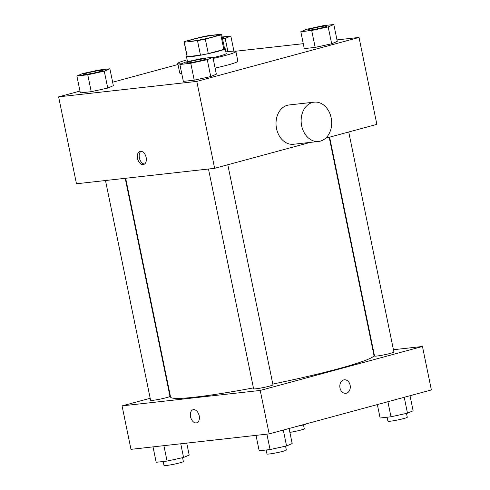 <?xml version="1.0" encoding="UTF-8"?>
<svg xmlns="http://www.w3.org/2000/svg" width="490" height="490" viewBox="0 0 490 490"><rect width="100%" height="100%" fill="white"/><g stroke="black" fill="none" stroke-linecap="round" stroke-linejoin="round"><path stroke-width="0.73" d="M212.293 37.124A14.829 1.121 168.4 0 1 196.888 40.437A14.829 1.121 168.4 0 1 188.35 41.16A14.829 1.121 168.4 0 1 202.652 37.081A14.829 1.121 168.4 0 1 217.401 35.194A14.829 1.121 168.4 0 1 212.293 37.124M221.468 34.19L208.25 35.666A19.141 1.446 168.4 0 0 200.428 37.215L184.908 41.417A19.141 1.446 168.4 0 0 184.124 42.024A19.141 1.446 168.4 0 0 184.283 42.165L197.501 40.682A19.141 1.446 168.4 0 0 205.322 39.139L220.843 34.931A19.141 1.446 168.4 0 0 221.627 34.331A19.141 1.446 168.4 0 0 221.468 34.19M184.283 42.165L187.254 56.65L200.477 55.168L197.501 40.682M205.322 39.139L208.293 53.624L223.814 49.417L220.843 34.931M208.293 53.624A19.141 1.446 168.4 0 1 200.477 55.168M187.254 56.65A19.141 1.446 168.4 0 1 187.1 56.509L184.124 42.024M221.627 34.331L224.598 48.816A19.141 1.446 168.4 0 1 223.814 49.417M187.021 56.142A19.772 1.488 -11.6 0 0 186.476 56.638A19.772 1.488 -11.6 0 0 191.1 56.656A19.772 1.488 -11.6 0 0 212.678 52.693A19.772 1.488 -11.6 0 0 225.216 48.688A19.772 1.488 -11.6 0 0 224.524 48.449M187.664 61.617A19.772 1.488 168.4 0 1 187.468 61.464L186.476 56.638M225.216 48.688L226.209 53.514A19.772 1.488 168.4 0 1 219.398 56.087A19.772 1.488 168.4 0 1 212.972 57.685M225.872 51.885A29.663 2.236 168.4 0 1 235.892 51.53A29.663 2.236 168.4 0 1 225.682 55.382A29.663 2.236 168.4 0 1 213.126 58.439M181.539 63.774A29.663 2.236 168.4 0 1 177.784 63.455A29.663 2.236 168.4 0 1 187.137 59.835M235.892 51.53L237.877 61.183A29.663 2.236 168.4 0 1 227.666 65.041A29.663 2.236 168.4 0 1 215.11 68.092M181.741 73.5A29.663 2.236 168.4 0 1 179.769 73.114L177.784 63.455M76.887 75.999L80.354 92.898L91.232 91.679L107.733 88.078L113.355 85.689L109.889 68.784L99.011 70.003L82.51 73.604L76.887 75.999L87.765 74.78L104.266 71.173L109.889 68.784M177.999 64.502L112.645 82.216M79.98 91.067L58.622 96.855L196.796 81.401L359.023 37.442L336.979 39.91M303.273 43.677L235.47 51.26M179.885 64.478L183.358 81.383L194.236 80.164L210.731 76.556L216.353 74.168L212.887 57.269L202.009 58.488L185.508 62.089L179.885 64.478L190.763 63.265L207.264 59.658L212.887 57.269M300.817 31.709L304.29 48.608L315.168 47.395L331.669 43.788L337.285 41.399L333.819 24.5L322.941 25.719L306.44 29.32L300.817 31.709L311.695 30.496L328.196 26.889L333.819 24.5M58.622 96.855L76.465 183.768L214.632 168.321L196.796 81.401M146.149 157.455A6.799 4.312 74.8 0 1 143.613 164.499A6.799 4.312 74.8 0 1 137.672 159.066A6.799 4.312 74.8 0 1 140.054 151.379A6.799 4.312 74.8 0 1 146.149 157.455M214.632 168.321L310.391 142.37M325.556 138.266L376.859 124.362L359.023 37.442M318.604 141.451L293.486 144.262A19.772 15.208 -96.4 0 1 276.176 126.297A19.772 15.208 -96.4 0 1 289.088 104.958L314.213 102.153A19.772 15.208 -96.4 0 1 331.369 118.954A19.772 15.208 -96.4 0 1 320.374 141.114A19.772 15.208 -96.4 0 1 318.604 141.451A19.772 15.208 -96.4 0 1 301.295 123.492A19.772 15.208 -96.4 0 1 314.213 102.153M144.495 164.083A6.799 4.312 74.8 0 1 139.528 158.564A6.799 4.312 74.8 0 1 141.028 151.294M329.194 137.28L373.95 355.305A103.813 7.828 168.4 0 1 338.204 368.811A103.813 7.828 168.4 0 1 272.82 384.056M253.416 387.878A103.813 7.828 168.4 0 1 170.569 397.059L125.654 178.268M329.611 137.163L374.538 356.028A9.886 0.747 -11.6 0 0 384.374 354.772A9.886 0.747 -11.6 0 0 393.911 352.053L348.733 131.982M125.226 178.317L169.975 396.337A9.886 0.747 168.4 0 1 166.569 397.623A9.886 0.747 168.4 0 1 156.298 399.834A9.886 0.747 168.4 0 1 150.608 400.312L105.491 180.522M227.801 164.75L272.973 384.822A9.886 0.747 168.4 0 1 269.574 386.108A9.886 0.747 168.4 0 1 259.296 388.319A9.886 0.747 168.4 0 1 253.606 388.797L208.489 169.007M150.185 398.266L122.059 405.885L260.227 390.438L422.454 346.479L393.433 349.725M373.699 351.93L373.264 351.979M169.73 392.968L169.307 393.084M260.227 390.438L269.151 433.895L130.977 449.342L122.059 405.885M199.179 415.783A6.799 4.312 74.8 0 1 196.637 422.827A6.799 4.312 74.8 0 1 190.696 417.394A6.799 4.312 74.8 0 1 193.085 409.707A6.799 4.312 74.8 0 1 199.179 415.783M269.151 433.895L431.378 389.936L422.454 346.479M344.305 379.811A6.799 5.225 -96.4 0 1 350.197 385.587A6.799 5.225 -96.4 0 1 346.418 393.201A6.799 5.225 -96.4 0 1 345.811 393.317A6.799 5.225 -96.4 0 1 339.864 387.143A6.799 5.225 -96.4 0 1 344.305 379.811A6.799 5.225 -96.4 0 1 350.203 385.587A6.799 5.225 -96.4 0 1 346.424 393.201A6.799 5.225 -96.4 0 1 345.811 393.317M196.637 422.827A6.799 4.312 74.8 0 1 190.702 417.394A6.799 4.312 74.8 0 1 193.085 409.707M377.355 404.575L380.111 418.001L390.989 416.788L407.49 413.18L413.113 410.791L410.02 395.724M390.989 416.788L387.896 401.72M407.49 413.18L404.232 397.292M406.504 413.401L407.288 417.241A9.886 0.747 168.4 0 1 403.882 418.521A9.886 0.747 168.4 0 1 393.611 420.732A9.886 0.747 168.4 0 1 387.921 421.216L387.1 417.223M297.252 426.282L304.492 424.695L306.961 423.648M304.492 424.695L304.419 424.34M303.5 424.916L304.29 428.756A9.886 0.747 168.4 0 1 300.885 430.042A9.886 0.747 168.4 0 1 289.884 432.37M256.019 435.365L259.179 450.769L270.057 449.557L286.558 445.949L292.181 443.56L289.088 428.493M270.057 449.557L266.897 434.146M286.558 445.949L283.3 430.061M285.566 446.17L286.356 450.01A9.886 0.747 168.4 0 1 282.951 451.296A9.886 0.747 168.4 0 1 272.679 453.501A9.886 0.747 168.4 0 1 266.989 453.985L266.168 449.991M153.021 446.88L156.181 462.291L167.059 461.072L183.56 457.464L189.183 455.075L186.727 443.113M167.059 461.072L163.899 445.661M183.56 457.464L180.749 443.781M182.568 457.685L183.358 461.525A9.886 0.747 168.4 0 1 179.953 462.811A9.886 0.747 168.4 0 1 169.681 465.022A9.886 0.747 168.4 0 1 163.985 465.5L163.17 461.507M327.002 26.117L326.995 26.08A9.886 0.747 168.4 0 1 323.59 27.367A9.886 0.747 168.4 0 1 313.318 29.578A9.886 0.747 168.4 0 1 307.628 30.055A9.886 0.747 168.4 0 1 317.159 27.336A9.886 0.747 168.4 0 1 326.995 26.08A9.886 0.747 168.4 0 1 327.002 26.117A9.886 0.747 168.4 0 1 323.602 27.403A9.886 0.747 168.4 0 1 313.324 29.614A9.886 0.747 168.4 0 1 307.634 30.092A9.886 0.747 168.4 0 1 307.634 30.074M304.29 48.608L315.168 47.395L311.695 30.496M315.168 47.395L331.669 43.788L328.196 26.889M331.669 43.788L337.285 41.399M222.576 38.98L225.198 38.404L230.821 36.015L222.172 36.983M222.282 37.522A9.886 0.747 168.4 0 1 223.997 37.595A9.886 0.747 168.4 0 1 224.004 37.632A9.886 0.747 168.4 0 1 222.454 38.373M227.911 51.622L225.198 38.404M233.926 51.138L230.821 36.015M224.004 37.632L223.997 37.595A9.886 0.747 168.4 0 1 222.448 38.336M206.07 58.886L206.063 58.849A9.886 0.747 168.4 0 1 202.658 60.135A9.886 0.747 168.4 0 1 192.386 62.346A9.886 0.747 168.4 0 1 186.696 62.824A9.886 0.747 168.4 0 1 196.227 60.105A9.886 0.747 168.4 0 1 206.063 58.849A9.886 0.747 168.4 0 1 206.07 58.886A9.886 0.747 168.4 0 1 202.664 60.172A9.886 0.747 168.4 0 1 192.392 62.383A9.886 0.747 168.4 0 1 186.702 62.861A9.886 0.747 168.4 0 1 186.702 62.843M183.358 81.383L194.236 80.164L190.763 63.265M194.236 80.164L210.731 76.556L207.264 59.658M210.731 76.556L216.353 74.168M103.072 70.401L103.065 70.364A9.886 0.747 168.4 0 1 99.66 71.65A9.886 0.747 168.4 0 1 89.388 73.861A9.886 0.747 168.4 0 1 83.692 74.339A9.886 0.747 168.4 0 1 93.229 71.62A9.886 0.747 168.4 0 1 103.065 70.364A9.886 0.747 168.4 0 1 103.072 70.401A9.886 0.747 168.4 0 1 99.666 71.687A9.886 0.747 168.4 0 1 89.394 73.898A9.886 0.747 168.4 0 1 83.704 74.376A9.886 0.747 168.4 0 1 83.698 74.358M80.354 92.898L91.232 91.679L87.765 74.78M91.232 91.679L107.733 88.078L104.266 71.173M107.733 88.078L113.355 85.689"/></g></svg>
